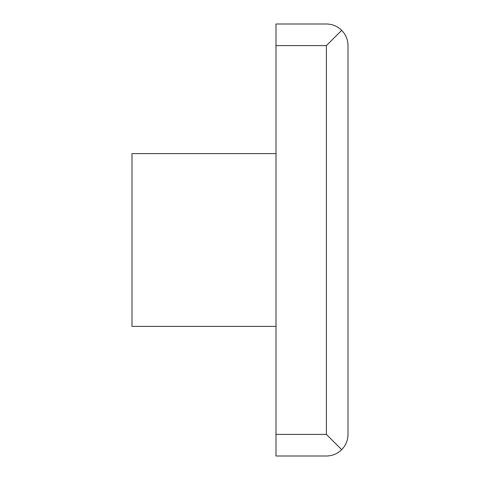 <?xml version="1.0" encoding="UTF-8"?>
<svg xmlns="http://www.w3.org/2000/svg" width="480" height="480" viewBox="0 0 480 480"><rect width="100%" height="100%" fill="white"/><g stroke="black" fill="none" stroke-linecap="round" stroke-linejoin="round"><path stroke-width="0.72" d="M276 434.4L276 45.6L326.4 45.6L326.4 434.4L341.676 449.676C337.416 453.798 332.322 455.904 326.4 456L276 456L276 434.4L326.4 434.4M276 45.6L276 24L326.4 24C332.322 24.096 337.416 26.202 341.676 30.324L326.4 45.6M276 153.6L132 153.6L132 326.4L276 326.4M341.676 30.324C345.798 34.584 347.904 39.678 348 45.6L348 434.4C347.904 440.322 345.798 445.416 341.676 449.676"/></g></svg>
